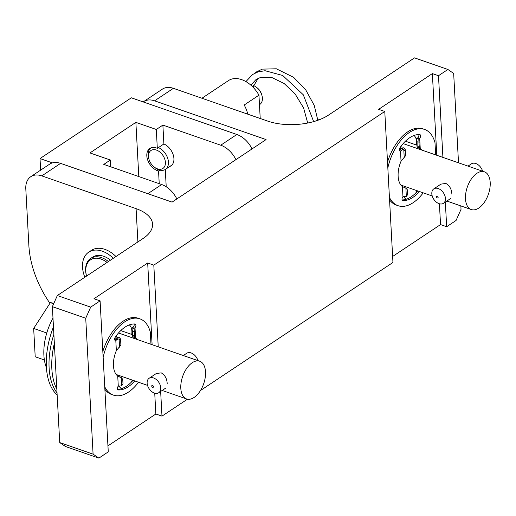 <?xml version="1.0" encoding="UTF-8"?>
<svg xmlns="http://www.w3.org/2000/svg" width="516" height="516" viewBox="0 0 516 516"><rect width="100%" height="100%" fill="white"/><g stroke="black" fill="none" stroke-linecap="round" stroke-linejoin="round"><path stroke-width="0.77" d="M400.629 149.001A13.023 7.256 -70.8 0 1 401.3 145.912M413.993 135.502A13.023 7.256 -70.8 0 1 416.58 141.784A13.023 7.256 -70.8 0 1 416.444 145.028A23.007 12.823 -70.8 0 1 416.876 145.144M416.947 190.656A13.023 7.256 -70.8 0 1 415.773 193.01M406.563 199.137A13.023 7.256 -70.8 0 1 406.395 199.079A13.023 7.256 -70.8 0 1 403.622 196.422M115.945 338.412A13.023 7.256 -70.8 0 1 116.616 335.323M129.31 324.906A13.023 7.256 -70.8 0 1 131.896 331.195A13.023 7.256 -70.8 0 1 131.761 334.439A23.007 12.823 -70.8 0 1 132.193 334.555M132.264 380.066A13.023 7.256 -70.8 0 1 131.09 382.421M121.879 388.548A13.023 7.256 -70.8 0 1 121.705 388.49A13.023 7.256 -70.8 0 1 118.938 385.833M93.086 454.145L98.866 458.124L65.506 446.527L59.727 442.554L93.086 454.145L85.727 318.249L52.368 306.659L57.334 295.533L143.274 238.353A43.408 21.33 176.9 0 0 152.575 224.176A43.408 21.33 176.9 0 0 136.089 208.651L41.796 175.879A21.704 14.525 -123.6 0 0 30.799 176.685A21.704 14.525 -123.6 0 0 25.8 188.843L28.864 245.461A86.817 58.089 -123.6 0 0 49.942 303.305M152.104 344.682L147.679 263.005L93.964 298.745L100.091 300.873L108.27 451.868L98.866 458.124M100.091 300.873L90.693 307.13L85.727 318.249M120.744 330.608L131.761 334.439M436.788 155.271L432.363 73.594L378.647 109.334L384.775 111.462L153.807 265.134L158.231 346.817M187.456 399.184L161.985 416.128L160.65 391.463M384.775 111.462L392.953 262.457L200.466 390.528M405.428 141.197L416.444 145.028M30.799 176.685L49.601 164.178A21.704 14.525 56.4 0 1 60.598 163.372L172.08 202.117L266.082 139.578L154.6 100.833A21.704 14.525 -123.6 0 0 143.596 101.639A21.704 14.525 -123.6 0 0 143.184 101.929M143.596 101.639L162.398 89.126A21.704 14.525 56.4 0 1 173.395 88.326L267.688 121.092A43.408 21.33 176.9 0 0 328.589 115.055L414.529 57.876L447.888 69.473L438.49 75.723L442.915 157.406M447.888 69.473L453.667 73.446L458.511 162.824M460.846 205.916L461.033 209.341L456.067 220.467L446.669 226.724L445.334 202.059M59.727 442.554L52.368 306.659M392.631 256.471L440.541 224.589L446.669 226.724M107.947 445.876L155.858 414L161.985 416.128M57.334 295.533L90.693 307.13M147.679 263.005L153.807 265.134M432.363 73.594L438.49 75.723M440.541 224.589L439.413 203.762M155.858 414L154.729 393.173M159.876 170.125L158.547 171.015A13.087 8.759 56.4 0 1 157.696 170.757A13.087 8.759 56.4 0 1 147.699 160.063A13.087 8.759 56.4 0 1 149.834 148.479A13.087 8.759 56.4 0 1 156.464 147.995A13.087 8.759 56.4 0 1 157.316 148.331L163.894 143.951A13.087 8.759 56.4 0 1 173.208 154.806A13.087 8.759 56.4 0 1 170.912 165.894A13.087 8.759 56.4 0 1 169.809 166.468M147.86 193.7L161.656 184.522L103.787 164.404L110.372 160.031L89.945 152.929L135.869 122.376L156.296 129.471L157.316 148.331M156.296 129.471L162.875 125.098L163.894 143.951M235.935 159.638A21.704 14.525 -123.6 0 0 220.745 145.209L236.857 134.489L131.335 97.808L40.016 158.567L40.648 170.132M236.857 134.489A21.704 14.525 56.4 0 1 252.047 148.918M110.372 160.031L110.74 166.823M135.869 122.376L138.804 176.575M158.547 171.015L159.231 183.677M165.281 169.48L166.216 186.766M162.875 125.098L220.745 145.209M40.016 158.567L52.438 162.882M161.656 184.522A21.704 14.525 56.4 0 1 176.846 198.95M107.076 262.438A20.621 13.797 -123.6 0 0 100.994 259.058A20.621 13.797 -123.6 0 0 86.565 276.079L86.52 275.925A21.704 14.525 56.4 0 1 90.616 258.477A21.704 14.525 56.4 0 1 101.62 257.671A21.704 14.525 56.4 0 1 108.424 261.541M110.501 260.154A21.704 14.525 -123.6 0 0 103.697 256.284A21.704 14.525 -123.6 0 0 92.699 257.091L90.616 258.477M201.943 98.246L228.459 80.599A26.045 17.428 56.4 0 1 241.662 79.638A26.045 17.428 56.4 0 1 258.955 95.176L244.184 105.006A26.045 17.428 56.4 0 1 247.803 114.184M260.219 118.499L258.955 95.176M156.438 150.085A10.784 7.218 -123.6 0 0 148.937 159.16A10.784 7.218 -123.6 0 0 154.136 166.971A10.784 7.218 -123.6 0 0 157.451 168.848A10.784 7.218 -123.6 0 0 165.404 162.405A10.784 7.218 -123.6 0 0 156.438 150.085M158.425 147.595A12.958 8.669 56.4 0 1 167.726 158.328A12.958 8.669 56.4 0 1 165.468 169.358A12.958 8.669 56.4 0 1 158.896 169.841A12.958 8.669 56.4 0 1 154.91 167.59L154.136 166.971M148.937 159.16L148.666 158.206A12.958 8.669 56.4 0 1 150.943 147.899M256.542 87.359L257.323 87.978A9.004 6.024 56.4 0 1 261.664 94.499L261.935 95.454A11.178 7.482 -123.6 0 0 256.542 87.359A11.178 7.482 -123.6 0 0 253.479 85.553M259.471 104.677L259.825 104.445A11.178 7.482 -123.6 0 0 261.935 95.454M317.733 119.286A3.038 1.496 176.9 0 1 320.578 119.235M84.837 277.234A26.78 17.918 56.4 0 1 88.688 252.176A26.78 17.918 56.4 0 1 102.258 251.182A26.78 17.918 56.4 0 1 113.288 258.303M88.688 252.176L91.377 250.389A26.78 17.918 56.4 0 1 104.948 249.396A26.78 17.918 56.4 0 1 115.977 256.517M440.935 184.128L445.888 183.438C449.623 185.605 451.623 189.179 451.874 194.171M465.49 198.905A19.969 11.133 109.2 0 0 471.289 209.548A19.969 11.133 109.2 0 0 484.266 202.465A19.969 11.133 109.2 0 0 490.2 182.464A19.969 11.133 109.2 0 0 484.401 171.822A19.969 11.133 109.2 0 0 471.424 178.904A19.969 11.133 109.2 0 0 465.49 198.905M467.999 166.12L471.411 163.849A8.682 5.811 56.4 0 1 475.81 163.527A8.682 5.811 56.4 0 1 482.628 171.209M438.219 188.54A8.682 5.811 56.4 0 1 444.85 195.635A8.682 5.811 56.4 0 1 443.438 203.317A8.682 5.811 56.4 0 1 439.032 203.639A8.682 5.811 56.4 0 1 432.402 196.544A8.682 5.811 56.4 0 1 433.814 188.862A8.682 5.811 56.4 0 1 438.219 188.54M437.329 197.931A1.084 0.729 56.4 0 1 436.426 196.693A1.084 0.729 56.4 0 1 437.226 196.041A1.084 0.729 56.4 0 1 438.129 197.28A1.084 0.729 56.4 0 1 437.329 197.931M156.251 373.539L161.205 372.849C164.939 375.016 166.939 378.589 167.19 383.582M180.806 388.316A19.969 11.133 109.2 0 0 186.605 398.952A19.969 11.133 109.2 0 0 199.582 391.876A19.969 11.133 109.2 0 0 205.516 371.875A19.969 11.133 109.2 0 0 199.718 361.232A19.969 11.133 109.2 0 0 186.74 368.314A19.969 11.133 109.2 0 0 180.806 388.316M46.421 367.618A43.189 24.078 -70.8 0 1 43.892 355.279A43.189 24.078 -70.8 0 1 52.987 318.062M46.775 333.001L33.669 328.447L35.204 356.775L44.376 359.962M33.669 328.447L50.355 302.66L53.645 303.801M50.355 302.66L53.928 303.163M53.464 326.892A60.34 33.637 109.2 0 0 46.376 366.889A60.34 33.637 109.2 0 0 57.153 395.004M53.87 334.368A60.34 33.637 109.2 0 0 49.11 367.844A60.34 33.637 109.2 0 0 57.037 392.876A60.34 33.637 -70.8 0 1 49.11 367.844A60.34 33.637 -70.8 0 1 53.87 334.368M56.837 389.219A60.34 33.637 -70.8 0 1 51.845 368.792A60.34 33.637 -70.8 0 1 54.354 343.372M183.309 355.53L186.721 353.26A8.682 5.811 56.4 0 1 191.126 352.938A8.682 5.811 56.4 0 1 197.944 360.62M153.529 377.951A8.682 5.811 56.4 0 1 160.166 385.046A8.682 5.811 56.4 0 1 158.747 392.728A8.682 5.811 56.4 0 1 154.349 393.05A8.682 5.811 56.4 0 1 147.718 385.955A8.682 5.811 56.4 0 1 149.13 378.273A8.682 5.811 56.4 0 1 153.529 377.951M152.646 387.342A1.084 0.729 56.4 0 1 151.743 386.103A1.084 0.729 56.4 0 1 152.543 385.452A1.084 0.729 56.4 0 1 153.446 386.69A1.084 0.729 56.4 0 1 152.646 387.342M418.753 134.56A2.167 1.213 -70.8 0 1 417.986 137.682L416.528 138.617L418.734 138.952L419.689 138.275A2.167 1.213 109.2 0 0 420.585 136.153A2.167 1.213 109.2 0 0 419.96 134.631A2.167 1.213 109.2 0 0 419.779 134.592A34.295 19.118 109.2 0 0 409.678 137.733A34.295 19.118 109.2 0 0 399.958 147.776A2.167 1.213 109.2 0 0 399.965 151.078A2.167 1.213 109.2 0 0 400.493 151.065L402.474 149.717L402.48 147.905L399.823 149.737L401.596 150.35M405.937 188.198L407.447 189.888L405.886 188.185L406.331 196.422L402.964 196.777A2.167 1.213 109.2 0 0 402.016 198.912A2.167 1.213 109.2 0 0 402.641 200.479A2.167 1.213 109.2 0 0 402.815 200.518A34.295 19.118 109.2 0 0 419.424 191.52M435.652 154.877L434.988 142.629A40.371 22.504 109.2 0 0 424.552 129.419A40.371 22.504 109.2 0 0 409.394 132.451A40.371 22.504 109.2 0 0 387.832 167.887M424.552 129.419L422.849 128.832A40.371 22.504 109.2 0 0 407.692 131.857A40.371 22.504 109.2 0 0 387.516 162.082M402.48 147.905L403.718 147.808L405.266 149.601L405.57 155.709L401.042 161.218A21.272 11.855 109.2 0 0 402.416 186.618L405.886 188.185M405.337 151.349L403.789 149.517L402.474 149.717M421.707 150.033A21.272 11.855 109.2 0 0 420.243 148.537L419.263 147.808M389.432 197.383A40.371 22.504 109.2 0 0 398.042 205.684A40.371 22.504 109.2 0 0 423.217 192.836M389.561 199.86A40.371 22.504 109.2 0 0 396.34 205.097L398.042 205.684M417.721 190.926A34.295 19.118 -70.8 0 1 402.138 199.956M417.747 147.389L418.541 147.95A21.272 11.855 -70.8 0 1 420.011 149.44M418.811 139.423L419.315 147.834L417.122 147.221L416.522 138.598L417.089 147.189M407.434 190.107L407.672 194.577L406.331 196.422M405.847 188.018L404.138 187.553M405.266 149.601L405.492 153.774M419.25 142.177L417.089 141.803L417.122 147.221L419.327 147.84M417.089 141.803L416.651 139.088M407.447 189.888L407.672 194.061M134.07 323.971A2.167 1.213 -70.8 0 1 133.302 327.092L131.838 328.028L134.05 328.363L135.005 327.686A2.167 1.213 109.2 0 0 135.895 325.564A2.167 1.213 109.2 0 0 135.269 324.042A2.167 1.213 109.2 0 0 135.095 324.003A34.295 19.118 109.2 0 0 124.995 327.144A34.295 19.118 109.2 0 0 115.274 337.187A2.167 1.213 109.2 0 0 115.281 340.489A2.167 1.213 109.2 0 0 115.803 340.476L117.783 339.122L117.796 337.309L115.139 339.147L116.913 339.76M121.254 377.609L122.763 379.299L121.202 377.589L121.647 385.833L118.28 386.187A2.167 1.213 109.2 0 0 117.332 388.322A2.167 1.213 109.2 0 0 117.951 389.89A2.167 1.213 109.2 0 0 118.132 389.928A34.295 19.118 109.2 0 0 134.734 380.924M150.969 344.288L150.304 332.04A40.371 22.504 109.2 0 0 139.862 318.83A40.371 22.504 109.2 0 0 124.711 321.855A40.371 22.504 109.2 0 0 103.148 357.298M139.862 318.83L138.165 318.243A40.371 22.504 109.2 0 0 123.008 321.268A40.371 22.504 109.2 0 0 102.832 351.493M117.796 337.309L119.035 337.219L120.576 339.012L120.886 345.12L116.358 350.628A21.272 11.855 109.2 0 0 117.732 376.029L121.202 377.589M120.654 340.76L119.106 338.928L117.783 339.122M137.024 339.444A21.272 11.855 109.2 0 0 135.56 337.948L134.579 337.219M104.742 386.794A40.371 22.504 109.2 0 0 113.359 395.095A40.371 22.504 109.2 0 0 138.533 382.246M104.877 389.27A40.371 22.504 109.2 0 0 111.656 394.501L113.359 395.095M133.031 380.337A34.295 19.118 -70.8 0 1 117.454 389.367M133.064 336.8L133.857 337.361A21.272 11.855 -70.8 0 1 135.321 338.851M134.121 328.834L134.631 337.245L132.438 336.632L131.838 328.002L132.406 336.6M122.75 379.518L122.989 383.988L121.647 385.833M121.163 377.428L119.454 376.964M120.576 339.012L120.802 343.185M134.56 331.588L132.399 331.214L132.438 336.632L134.637 337.245M132.399 331.214L131.967 328.499M122.763 379.299L122.989 383.472M137.895 241.933L136.089 208.651M173.395 88.326L154.6 100.833M60.598 163.372L41.796 175.879M403.789 149.517L404.234 157.761M401.042 161.218L400.493 151.065M419.689 138.275L420.243 148.537M402.964 196.777L402.416 186.618M402.815 200.518L402.48 200.401M418.94 138.843L417.154 138.224M417.315 145.983L419.482 146.518M119.106 338.928L119.551 347.171M116.358 350.628L115.803 340.476M135.005 327.686L135.56 337.948M118.28 386.187L117.732 376.029M118.132 389.928L117.796 389.812M134.25 328.253L132.47 327.634M132.631 335.394L134.799 335.929M165.468 169.358L171.86 165.101M250.873 85.153L256.033 79.528L260.341 77.529L272.267 77.722L284.077 83.482L295.01 93.796L303.582 107.909L307.71 123.034M313.657 121.615L303.298 94.789L282.704 75.478L265.069 70.718L258.026 71.885L252.666 74.472L245.919 81.599M317.837 120.286L314.225 105.361L305.704 89.81L293.656 77.355L276.337 68.789L262.302 69.125L256.691 71.795L254.756 73.246M258.155 78.348L252.963 87.133M471.289 209.548L446.843 201.047M432.215 195.964L400.88 185.076M484.401 171.822L403.17 143.59M450.571 198.57L443.438 203.317M440.961 184.109L433.814 188.862M186.605 398.952L162.159 390.457M147.531 385.375L116.197 374.487M199.718 361.232L118.486 333.001M165.888 387.98L158.747 392.728M156.277 373.52L149.13 378.273"/></g></svg>
